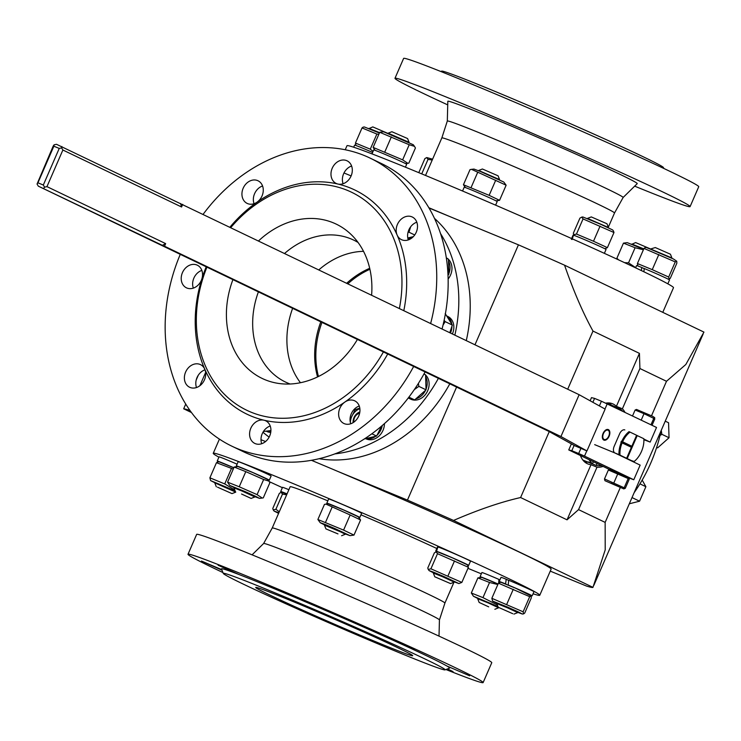 <?xml version="1.0" encoding="UTF-8"?>
<svg xmlns="http://www.w3.org/2000/svg" width="741" height="741" viewBox="0 0 741 741"><rect width="100%" height="100%" fill="white"/><g stroke="black" fill="none" stroke-linecap="round" stroke-linejoin="round"><path stroke-width="1.11" d="M567.699 389.21L592.985 331.07C583 312.98 573.525 291.018 564.549 265.185A223.671 6.021 -156.5 0 0 518.431 244.836L429.011 207.999M351.114 175.904L343.991 172.968M205.627 372.454L199.857 385.746M189.427 409.727L189.224 410.19A223.671 6.021 -156.5 0 0 183.685 408.791L191.428 412.515M456.576 387.098L407.448 500.092L337.924 471.452M189.965 410.495L189.224 410.19M518.431 244.836L475.009 344.713M564.549 265.185L703.95 332.107L685.833 364.489L666.502 381.282L651.515 415.766M198.264 375.252L196.217 379.976M185.722 404.104L183.685 408.791M453.557 520.441L592.957 587.363L605.202 549.915L605.147 522.386L578.554 509.623L567.041 519.83L520.599 497.535C500.786 502.055 478.436 509.688 453.557 520.441A223.671 6.021 -156.5 0 0 407.448 500.092M550.257 571.126L586.529 586.066A223.671 6.021 -156.5 0 0 592.957 587.363M549.257 431.623L520.599 497.535M592.985 331.07L639.427 353.364L639.909 368.518L666.502 381.282M620.282 487.587L605.147 522.386M580.407 455.52A32.521 18.979 112.4 0 0 587.826 463.922A32.521 18.979 112.4 0 0 591.003 464.718L567.041 519.83M639.427 353.364L616.392 406.337A32.521 18.979 112.4 0 0 613.178 404.04A32.521 18.979 112.4 0 0 612.603 403.78A32.521 18.979 112.4 0 0 605.777 403.132M639.909 368.518L622.394 408.81A32.521 18.979 112.4 0 1 624.941 412.274M591.003 464.718L597.005 467.191A32.521 18.979 112.4 0 0 603.091 466.413M597.005 467.191L578.554 509.623M616.392 406.337L622.394 408.81M662.778 312.341L673.495 287.703A178.025 4.789 -156.5 0 0 556.778 231.933A178.025 4.789 -156.5 0 0 372.473 154.063A178.025 4.789 -156.5 0 0 346.983 145.736L345.232 149.765M448.916 216.196A178.025 4.789 -156.5 0 0 428.863 207.739M608.333 227.209L614.511 213A94.144 2.538 -156.5 0 0 614.511 213A94.144 2.538 -156.5 0 0 574.516 193.262A94.144 2.538 -156.5 0 0 487.059 155.165A94.144 2.538 -156.5 0 0 441.84 137.919A94.144 2.538 -156.5 0 0 441.84 137.928L425.519 175.45M623.116 197.504A95.858 2.584 -156.5 0 0 623.125 197.486A95.858 2.584 -156.5 0 0 582.398 177.377A95.858 2.584 -156.5 0 0 493.256 138.548A95.858 2.584 -156.5 0 0 447.314 121.042A95.858 2.584 -156.5 0 0 447.314 121.061L447.823 101.295A103.268 2.779 -156.5 0 1 543.644 139.892A103.268 2.779 -156.5 0 1 637.223 183.648L623.125 197.495L614.511 213M663.816 168.448L663.464 167.568A120.959 3.26 -156.5 0 0 582.732 129.129A120.959 3.26 -156.5 0 0 458.929 76.851A120.959 3.26 -156.5 0 0 441.682 71.127L440.802 71.479M634.667 186.158A160.908 4.335 -156.5 0 0 690.093 206.6A160.908 4.335 -156.5 0 0 544.264 138.474A160.908 4.335 -156.5 0 0 394.981 78.287A160.908 4.335 -156.5 0 0 447.731 104.879M690.093 206.6L698.735 186.723A160.908 4.335 -156.5 0 0 552.906 118.597A160.908 4.335 -156.5 0 0 403.623 58.409L394.981 78.287M634.139 492.691A136.937 111.141 -64.4 0 0 661.046 430.817M290.12 384.005A78.741 63.911 115.6 0 1 285.517 382.06A78.741 63.911 115.6 0 1 252.7 326.077A78.741 63.911 115.6 0 1 258.377 291.945M284.701 253.348A78.741 63.911 115.6 0 1 353.67 240.093A78.741 63.911 115.6 0 1 358.07 242.474M300.457 382.717A78.741 63.911 115.6 0 1 286.934 342.509A78.741 63.911 115.6 0 1 292.612 308.386M318.936 269.789A78.741 63.911 115.6 0 1 363.525 251.338M350.743 418.109A102.703 83.362 115.6 0 1 350.104 418.295M357.394 339.489A85.586 69.469 115.6 0 1 301.726 382.449A85.586 69.469 115.6 0 1 278.57 383.43A85.586 69.469 115.6 0 1 232.887 279.709M258.637 240.834A85.586 69.469 115.6 0 1 350.4 233.823A85.586 69.469 115.6 0 1 371.621 295.075M438.376 378.364A136.937 111.141 115.6 0 1 346.547 451.927A136.937 111.141 115.6 0 1 334.849 453.89M269.131 437.116A136.937 111.141 115.6 0 1 262.981 432.244M440.58 233.665A136.937 111.141 115.6 0 1 454.881 335.043M383.384 351.966A120.959 98.183 115.6 0 1 302.8 415.997A120.959 98.183 115.6 0 1 206.887 267.232M230.849 227.496A120.959 98.183 115.6 0 1 351.493 192.206A120.959 98.183 115.6 0 1 399.408 308.413M425.065 371.973A159.76 129.666 115.6 0 1 317.194 459.151A159.76 129.666 115.6 0 1 243.224 451.63L231.803 446.147A159.76 129.666 115.6 0 1 180.239 254.441M203.201 214.223A159.76 129.666 115.6 0 1 370.092 158.102L381.504 163.576A159.76 129.666 115.6 0 1 442.081 328.902M359.255 406.031A12.551 10.189 -64.4 0 0 350.743 423.759M416.812 222.198A12.551 10.189 -64.4 0 0 408.3 239.927M351.605 166.012A12.551 10.189 -64.4 0 0 343.092 183.74M262.564 185.972A12.551 10.189 -64.4 0 0 254.052 203.701M201.839 270.391A12.551 10.189 -64.4 0 0 193.336 288.119M205.016 369.805A12.551 10.189 -64.4 0 0 198.653 374.687A12.551 10.189 -64.4 0 0 196.504 387.534M270.215 425.992A12.551 10.189 -64.4 0 0 260.999 439.987A12.551 10.189 -64.4 0 0 261.703 443.72M449.796 383.847A136.937 111.141 115.6 0 1 357.968 457.41A136.937 111.141 115.6 0 1 319.13 458.707M434.495 218.382A136.937 111.141 115.6 0 1 466.302 340.527M387.7 354.031A124.386 100.961 115.6 0 1 344.861 402.067A124.386 100.961 115.6 0 1 304.708 420.11A124.386 100.961 115.6 0 1 263.981 420.203A124.386 100.961 115.6 0 1 204.757 369.166A124.386 100.961 115.6 0 1 201.876 278.857A124.386 100.961 115.6 0 1 206.183 266.89M230.025 227.098A124.386 100.961 115.6 0 1 257.034 202.182A124.386 100.961 115.6 0 1 337.915 184.046A124.386 100.961 115.6 0 1 397.139 235.082A124.386 100.961 115.6 0 1 403.836 310.544M413.645 366.489A159.76 129.666 115.6 0 1 305.774 453.668A159.76 129.666 115.6 0 1 231.803 446.147M370.092 158.102A159.76 129.666 115.6 0 1 430.66 323.419M342.018 422.259A12.551 10.189 -64.4 0 0 343.861 423.472A12.551 10.189 -64.4 0 0 358.477 416.562A12.551 10.189 -64.4 0 0 354.726 400.835A12.551 10.189 -64.4 0 0 344.861 402.067A12.551 10.189 -64.4 0 0 342.018 422.259M414.654 235.045A12.551 10.189 -64.4 0 0 412.274 217.002A12.551 10.189 -64.4 0 0 399.705 220.725A12.551 10.189 -64.4 0 0 397.139 235.082A12.551 10.189 -64.4 0 0 401.409 239.63A12.551 10.189 -64.4 0 0 414.654 235.045M337.915 184.046A12.551 10.189 -64.4 0 0 352.308 169.745A12.551 10.189 -64.4 0 0 347.075 160.816A12.551 10.189 -64.4 0 0 332.459 167.725A12.551 10.189 -64.4 0 0 336.21 183.453A12.551 10.189 -64.4 0 0 337.915 184.046M257.034 202.182A12.551 10.189 -64.4 0 0 259.869 181.98A12.551 10.189 -64.4 0 0 258.035 180.776A12.551 10.189 -64.4 0 0 243.419 187.686A12.551 10.189 -64.4 0 0 247.17 203.414A12.551 10.189 -64.4 0 0 257.034 202.182M201.876 278.857A12.551 10.189 -64.4 0 0 197.31 265.195A12.551 10.189 -64.4 0 0 191.502 264.602A12.551 10.189 -64.4 0 0 181.536 275.457A12.551 10.189 -64.4 0 0 186.445 287.823A12.551 10.189 -64.4 0 0 201.876 278.857M204.757 369.166A12.551 10.189 -64.4 0 0 200.478 364.618A12.551 10.189 -64.4 0 0 187.241 369.203A12.551 10.189 -64.4 0 0 189.613 387.247A12.551 10.189 -64.4 0 0 202.182 383.523A12.551 10.189 -64.4 0 0 204.757 369.166M249.587 434.504A12.551 10.189 -64.4 0 0 254.821 443.433A12.551 10.189 -64.4 0 0 269.437 436.523A12.551 10.189 -64.4 0 0 265.686 420.795A12.551 10.189 -64.4 0 0 263.981 420.203A12.551 10.189 -64.4 0 0 249.587 434.504M218.91 457.178A178.025 4.789 23.5 0 1 213.251 453.297A178.025 4.789 23.5 0 1 341.045 503.778A178.025 4.789 23.5 0 1 539.763 595.264A178.025 4.789 23.5 0 1 533.066 593.782M481.335 573.83A178.025 4.789 23.5 0 1 467.96 568.338M282.377 487.661A178.025 4.789 23.5 0 1 269.27 481.631M453.955 582.259L444.906 603.072A94.144 2.538 23.5 0 1 444.906 603.081A94.144 2.538 23.5 0 0 442.849 601.553A94.144 2.538 23.5 0 0 349.752 558.955A94.144 2.538 23.5 0 0 272.234 527.99A94.144 2.538 23.5 0 1 272.234 527.99L290.166 486.744A94.144 2.538 23.5 0 1 327.837 500.851M360.969 514.81A94.144 2.538 23.5 0 1 436.829 548.507M498.906 579.564L499.86 579.99M311.442 460.309A178.025 4.789 23.5 0 1 352.42 477.621A178.025 4.789 23.5 0 1 551.137 569.116L539.763 595.264M260.999 439.719A178.025 4.789 23.5 0 1 265.565 441.525M317.157 611.714A85.586 2.306 23.5 0 1 412.7 655.692A85.586 2.306 23.5 0 1 333.283 623.681A85.586 2.306 23.5 0 1 255.719 587.437A85.586 2.306 23.5 0 1 317.157 611.714M272.234 527.99L263.62 543.505A95.858 2.584 23.5 0 1 263.629 543.496A95.858 2.584 23.5 0 1 346.14 576.6A95.858 2.584 23.5 0 1 438.515 619.124A95.858 2.584 23.5 0 1 439.432 619.939A95.858 2.584 23.5 0 1 439.432 619.958L439.015 636.121M310.108 607.639A120.959 3.26 23.5 0 1 445.063 669.873A120.959 3.26 23.5 0 1 332.904 624.561A120.959 3.26 23.5 0 1 223.282 573.432A120.959 3.26 23.5 0 1 310.108 607.639M223.282 573.432L221.503 568.94A124.386 3.353 23.5 0 1 239.306 574.655A124.386 3.353 23.5 0 1 310.794 604.11A124.386 3.353 23.5 0 1 396.787 641.947A124.386 3.353 23.5 0 1 446.925 666.02A124.386 3.353 23.5 0 1 449.565 668.095L445.063 669.873M222.93 572.552A160.908 4.335 23.5 0 1 188.01 554.277L196.652 534.4A160.908 4.335 23.5 0 1 334.376 589.567A160.908 4.335 23.5 0 1 490.227 661.305A160.908 4.335 23.5 0 1 491.765 662.713L483.123 682.591A160.908 4.335 23.5 0 1 445.943 669.521M188.01 554.277A160.908 4.335 23.5 0 1 325.734 609.445A160.908 4.335 23.5 0 1 481.585 681.183A160.908 4.335 23.5 0 1 483.123 682.591M221.781 569.634L201.469 561.039L222.004 570.2M239.306 574.655L218.086 565.235L239.306 574.655M310.794 604.11L319.528 607.463L296.78 597.654L310.794 604.11M396.787 641.947L414.478 649.329L403.104 644.012L391.452 639.316L396.787 641.947M446.925 666.02L469.674 675.829L446.925 666.02M446.73 669.216L453.057 671.633L447.508 668.91M321.946 322.465A82.168 66.69 -64.4 0 0 318.454 376.484M369.916 269.279A82.168 66.69 -64.4 0 0 347.974 283.72M369.694 268.307A82.168 66.69 -64.4 0 0 346.797 283.155M320.77 321.9A82.168 66.69 -64.4 0 0 317.556 376.919M633.935 461.643A18.831 10.985 -67.6 0 1 633.805 461.745L619.013 454.659L594.671 444.637M633.787 461.754L633.814 461.736A18.145 10.587 -67.6 0 0 634.148 461.476L629.535 460.004M636.602 435.3L643.818 438.718A18.145 10.587 -67.6 0 1 634.148 461.476M630.017 432.096L636.621 435.263L631.841 446.249L622.597 441.803A18.145 10.587 -67.6 0 1 630.017 432.096L629.016 431.651A18.831 10.985 -67.6 0 0 621.718 441.423L621.375 441.284A18.831 10.985 -67.6 0 0 620.921 442.331L631.388 447.295L626.617 458.281M619.013 454.659A18.831 10.985 -67.6 0 1 621.264 442.47M620.013 455.113A18.145 10.587 -67.6 0 1 622.144 442.849M627.21 458.568L637.223 435.551M631.156 447.184L631.601 446.147M631.841 446.249L621.375 441.284M621.718 441.423L622.597 441.803M584.751 462.032A32.233 18.812 112.4 0 0 587.965 462.134M611.436 405.151A32.233 18.812 112.4 0 0 609.093 402.956M601.34 465.57A30.807 17.979 -67.6 0 1 596.181 465.413L597.014 463.495M620.263 410.032L620.587 409.273A30.807 17.979 -67.6 0 1 622.597 411.153M614.317 407.18A30.807 17.979 -67.6 0 1 616.984 407.541L616.651 408.3M593.411 461.763L592.578 463.681A30.807 17.979 -67.6 0 1 589.086 459.689M616.984 407.541L612.696 405.772A30.807 17.979 -67.6 0 1 614.039 406.225A30.807 17.979 -67.6 0 1 615.299 406.846M620.587 409.273L616.892 407.745M596.181 465.413L591.892 463.644A30.807 17.979 -67.6 0 1 590.558 463.199A30.807 17.979 -67.6 0 1 590.012 462.958A30.807 17.979 -67.6 0 1 588.289 461.921L592.578 463.681M608 429.484A5.706 3.325 -67.6 0 1 609.074 430.864A5.706 3.325 -67.6 0 1 609.306 431.873A5.706 3.325 -67.6 0 1 609.334 432.16M606.499 439.024A5.706 3.325 -67.6 0 1 606.286 439.209A5.706 3.325 -67.6 0 1 603.674 439.997M609.167 431.531A5.02 2.927 -67.6 0 1 609.371 432.42A5.02 2.927 -67.6 0 1 606.712 438.876A5.02 2.927 -67.6 0 1 602.887 437.662A5.02 2.927 -67.6 0 1 605.054 431.188A5.02 2.927 -67.6 0 1 609.167 431.531M162.372 245.345L165.651 243.613L164.511 246.225L162.372 245.345L38.3 186.148L548.812 431.382L574.766 445.749L586.946 450.936L560.937 436.542L579.138 394.703L605.138 409.097L586.946 450.936M164.511 246.225L560.937 436.542M165.651 243.613L46.961 186.63L44.571 187.14L43.321 185.028L37.939 182.814L37.05 184.037L53.222 146.033L54.112 144.81L56.501 144.3L579.138 394.703M599.386 405.911L601.423 401.214L656.526 427.446L650.163 442.09L643.846 439.061M592.865 402.298L594.569 398.399L601.423 401.214M609.38 469.433L568.755 449.926L571.82 450.704L574.127 445.397M571.82 450.704L578.675 453.529L580.953 448.296M604.98 409.004L607.25 403.78M578.675 453.529L584.51 456.095L586.779 450.861M584.51 456.095L633.787 479.751L640.15 465.107L614.91 452.983M624.82 429.928A5.706 3.325 112.4 0 0 619.643 433.763L614.187 446.314A5.706 3.325 112.4 0 0 614.808 452.936M603.091 433.402A5.706 3.325 112.4 0 0 603.924 440.117A5.706 3.325 112.4 0 0 609.176 436.106A5.706 3.325 112.4 0 0 608.268 429.567A5.706 3.325 112.4 0 0 603.091 433.402M182.712 204.386L181.573 206.998L62.883 150.015L46.961 186.63M44.571 187.14L43.682 188.362M38.3 186.148L37.05 184.037M54.112 144.81L53.861 146.199L59.234 148.413L61.623 147.913L61.873 146.523M61.623 147.913L62.883 150.015M181.573 206.998L180.563 203.497M590.123 400.779L591.494 397.621L594.569 398.399M568.755 449.926L571.385 443.878M633.787 479.751L629.044 478.001M643.883 439.709L650.163 442.09M43.321 185.028L59.234 148.413M37.939 182.814L53.861 146.199M650.978 424.778L653.877 418.119L654.757 417.702L652.775 416.359L636.519 409.44L635.111 410.023L632.536 415.923M641.224 420.091L644.012 413.691L635.111 410.023M652.043 425.288L654.831 418.887L644.012 413.691M609.871 469.377L629.118 478.102L628.183 478.538L608.38 469.989L609.871 469.377M629.118 478.102L629.192 479.344L625.302 488.291L604.489 478.936L604.943 480.705L623.811 488.903L604.943 480.705M608.38 469.989L604.489 478.936M617.781 473.86L613.881 482.808M628.183 478.538L624.293 487.485M623.811 488.903L625.302 488.291M610.779 483.058L620.662 487.513L610.779 483.058M650.996 248.865L655.303 247.55L670.438 254.219L671.92 257.97L650.885 249.106M512.744 613.687L498.267 607.268L512.744 613.687M513.958 614.094L517.718 612.612L507.372 607.777L496.785 603.517L498.267 607.268M667.836 283.822L669.521 279.941A17.969 0.482 23.5 0 0 661.083 275.809A17.969 0.482 23.5 0 0 644.235 268.511L643.892 271.78M635.593 267.825L636.556 265.611A17.969 0.482 23.5 0 1 641.771 267.492L641.326 270.558M644.216 268.668L641.771 267.492M499.184 581.546A17.969 0.482 -156.5 0 1 505.566 583.899L506.214 579.24A17.969 0.482 -156.5 0 0 501.009 577.359L499.184 581.546A17.969 0.482 -156.5 0 0 500.37 582.259M532.149 595.875L533.974 591.688A17.969 0.482 -156.5 0 0 525.526 587.557A17.969 0.482 -156.5 0 0 508.687 580.259L508.196 584.992A17.969 0.482 -156.5 0 1 532.149 595.875A17.969 0.482 -156.5 0 1 530.815 595.495M505.566 583.899L506.464 584.334M509.113 585.427L508.196 584.992M506.214 579.24L508.669 580.416M500.777 582.213L515.847 588.308L531.177 595.986L529.704 596.681L498.424 583.176L500.777 582.213M531.177 595.986L531.297 597.95L524.721 613.066L523.563 613.9L523.127 611.797L491.848 598.302L492.58 601.081L507.659 607.138L518.385 611.955L522.368 614.039L517.82 612.381M498.424 583.176L491.848 598.302M513.272 589.29L506.696 604.415M529.704 596.681L523.127 611.797M496.887 603.276L492.58 601.081M517.94 612.085L501.472 604.656L497.026 602.979L496.785 603.517M644.235 268.566L642.679 267.936M637.89 265.991L637.408 263.537L652.256 269.65L668.688 277.041L669.123 279.135L670.281 278.31L676.857 263.185L676.737 261.221L675.264 261.916L643.985 248.42L645.142 247.587L646.337 247.448L673.439 258.98L676.737 261.221M668.688 277.041L675.264 261.916M652.256 269.65L658.823 254.534M637.408 263.537L643.985 248.42M450.306 583.482L434.791 576.804L450.306 583.482M450.482 583.621L454.242 582.139L442.692 576.785L433.318 573.043L434.791 576.804M468.414 567.291L437.496 553.684L436.199 551.869L437.31 551.739L452.371 557.834L467.099 564.698L467.951 565.837L468.414 567.291L461.847 582.417L458.892 583.565L454.344 581.907M436.199 551.869L434.356 552.888L427.779 568.014L428.252 569.468L430.919 568.801L461.847 582.417M437.496 553.684L430.919 568.801M454.52 560.881L447.944 576.007M433.42 572.802L429.104 570.607L433.337 572.098L444.183 576.665L458.892 583.565M454.474 581.611L433.698 572.534L433.318 573.043M435.708 551.072A17.969 0.482 -156.5 0 1 435.838 551.063L437.542 546.877A17.969 0.482 -156.5 0 0 437.533 546.886L435.708 551.072A17.969 0.482 -156.5 0 0 436.894 551.786M468.673 565.402L470.498 561.224A17.969 0.482 -156.5 0 0 455.937 554.361A17.969 0.482 -156.5 0 0 437.931 546.951L436.523 551.267A17.969 0.482 -156.5 0 1 454.872 558.881A17.969 0.482 -156.5 0 1 468.673 565.402A17.969 0.482 -156.5 0 1 467.349 565.031M435.838 551.063L437.385 551.749M438.088 551.952L436.523 551.267M337.979 533.909L325.92 528.889L337.979 533.909M341.61 535.715L345.371 534.233L340.517 531.834L324.438 525.128L325.92 528.889M350.16 514.976L325.966 504.112L328.43 503.834L343.491 509.928L358.227 516.783L360.571 519.978L350.16 514.976L343.583 530.102L353.994 535.095L350.021 535.65L345.473 533.992M360.571 519.978L353.994 535.095M325.966 504.112L324.456 504.389L317.88 519.506L343.583 530.102M332.107 507.187L325.531 522.303M324.539 524.887L320.223 522.701L324.465 524.183L335.303 528.75L350.021 535.65M345.371 534.233L345.593 533.705L335.256 528.87L326.559 525.628M358.468 517.116A17.969 0.482 -156.5 0 0 359.802 517.496L361.617 513.309A17.969 0.482 -156.5 0 0 345.334 505.695A17.969 0.482 -156.5 0 0 328.652 498.971L326.837 503.158A17.969 0.482 -156.5 0 0 328.022 503.88M359.802 517.496A17.969 0.482 -156.5 0 0 343.509 509.882A17.969 0.482 -156.5 0 0 326.837 503.158M241.557 494.025L251.106 498.424L241.557 494.025M251.106 498.424L254.867 496.942L242.131 491.079L233.934 487.847L235.416 491.607M245.799 471.647L234.156 467.034L237.926 466.543L252.996 472.638L267.723 479.501L268.918 481.113L263.648 479.51L245.799 471.647L239.223 486.772L257.081 494.627L262.258 498.054L263.287 497.869L269.863 482.752L268.918 481.113M263.648 479.51L257.081 494.627M234.036 487.606L229.729 485.411L227.58 482.159L239.223 486.772M234.156 467.034L227.58 482.159M229.729 485.411L244.808 491.468L255.534 496.285L259.517 498.369L254.969 496.711M254.867 496.942L255.099 496.424L244.752 491.589L234.175 487.319L233.934 487.847M267.964 479.835A17.969 0.482 -156.5 0 0 269.298 480.205L271.123 476.018A17.969 0.482 -156.5 0 0 254.83 468.414A17.969 0.482 -156.5 0 0 238.157 461.689L236.333 465.876A17.969 0.482 -156.5 0 0 237.518 466.589M269.298 480.205A17.969 0.482 -156.5 0 0 253.014 472.601A17.969 0.482 -156.5 0 0 236.333 465.876M217.53 487.18L231.998 493.608L217.53 487.18M231.998 493.608L235.758 492.126L216.455 483.558L214.825 483.03L216.307 486.781M233.267 469.081L216.465 462.69L218.817 461.726L233.823 467.793M216.465 462.69L209.888 477.815L224.727 483.929L234.767 489.968M231.303 468.803L224.727 483.929M214.927 482.789L210.611 480.594L209.888 477.815M210.611 480.594L235.119 490.857M231.525 489.94L235.351 491.44M235.24 491.153L215.057 482.493L214.825 483.03M237.074 464.181A17.969 0.482 -156.5 0 0 219.04 456.873L217.224 461.059A17.969 0.482 -156.5 0 0 218.41 461.773M233.841 467.756A17.969 0.482 -156.5 0 0 217.224 461.059M286.665 494.793L282.478 494.136L281.182 492.33L287.036 493.941M281.182 492.33L279.348 493.349L272.771 508.474L273.234 509.919L275.902 509.262L279.274 511.809M282.478 494.136L275.902 509.262M278.403 513.263L274.087 511.068L278.848 512.772M278.746 513.004L278.301 513.494M288.879 489.699A17.969 0.482 -156.5 0 0 282.516 487.346L280.7 491.524A17.969 0.482 -156.5 0 0 281.886 492.246M287.063 493.886A17.969 0.482 -156.5 0 0 280.7 491.524M488.708 606.851L479.158 602.452L488.708 606.851M494.849 609.278L498.61 607.796L488.263 602.961L477.676 598.691L479.158 602.452M497.841 584.519L489.542 582.5L477.899 577.887L481.863 577.424L498.045 584.065M477.778 598.459L473.462 596.264L471.322 593.013L482.965 597.626L497.322 604.888M477.899 577.887L471.322 593.013M489.542 582.5L482.965 597.626M473.462 596.264L497.971 606.527M498.091 606.823L477.908 598.163L477.676 598.691M498.702 582.908L498.915 579.416A17.969 0.482 -156.5 0 0 481.891 572.543L480.075 576.73A17.969 0.482 -156.5 0 0 481.261 577.443M498.063 584.019A17.969 0.482 -156.5 0 0 480.075 576.73M591.272 216.918L606.962 223.745L608.444 227.506L587.52 218.391L591.272 216.918M581.75 217.104L582.861 216.974L600.33 224.125L612.659 229.932L613.511 231.081L613.974 232.526L583.056 218.919L581.75 217.104L579.916 218.132L573.339 233.248L573.812 234.702L576.479 234.045L593.504 241.242L607.398 247.651L604.86 248.754M607.398 247.651L613.974 232.526M593.504 241.242L600.08 226.116M576.479 234.045L583.056 218.919M604.369 253.339L606.045 249.476A17.969 0.482 23.5 0 0 591.485 242.613A17.969 0.482 23.5 0 0 573.488 235.203L572.071 239.519M573.46 235.295L573.089 235.129A17.969 0.482 23.5 0 1 573.089 235.129L571.394 239.315M482.4 169.004L498.091 175.83L499.573 179.591L478.649 170.486L482.4 169.004M489.143 195.337L499.554 200.329L506.131 185.213L471.526 169.346L470.016 169.624L463.44 184.741L489.143 195.337L495.72 180.211M471.091 187.538L477.658 172.421M499.554 200.329L495.988 200.839M471.526 169.346L473.99 169.068L480.316 171.449L503.778 182.017L506.131 185.213M462.56 191.011L464.209 187.223A17.969 0.482 23.5 0 1 480.881 193.947A17.969 0.482 23.5 0 1 497.174 201.561L495.609 205.155M391.896 131.722L407.587 138.548L409.069 142.309L388.145 133.195L391.896 131.722M375.039 150.321L373.14 147.394L402.641 159.861L409.208 144.745L379.716 132.278L380.754 132.093L383.69 131.815L413.283 144.736L414.478 146.347L409.208 144.745M384.783 152.007L391.359 136.89M373.14 147.394L379.716 132.278M402.641 159.861L407.809 163.298L408.847 163.113L415.423 147.987L414.478 146.347M371.991 153.878L373.705 149.941A17.969 0.482 23.5 0 1 390.377 156.666A17.969 0.482 23.5 0 1 406.67 164.27L405.41 167.17M368.925 128.619L372.788 126.906L387.904 133.389M369.037 128.378L379.559 132.63M355.93 145.505L355.448 143.05L370.287 149.163L376.863 134.047L362.025 127.934L363.183 127.1L364.377 126.961L379.383 133.037M355.448 143.05L362.025 127.934M370.287 149.163L373.066 151.414M378.827 134.316L376.863 134.047M353.679 147.218L354.596 145.125A17.969 0.482 23.5 0 1 372.621 152.433M421.731 173.876L428.039 159.38L426.742 157.564L424.899 158.583L418.785 172.662M432.225 160.028L428.039 159.38M432.596 159.176L426.742 157.564M631.777 244.289L635.639 242.576L650.755 249.059M631.888 244.048L643.781 248.893M624.543 262.647L628.525 262.86L635.676 267.649M643.401 249.754L635.093 247.744L623.459 243.131L627.229 242.631L643.605 249.3M628.525 262.86L635.093 247.744M617.475 259.369L616.883 258.248L618.67 259.915M616.883 258.248L623.459 243.131M452.418 333.867A14.32 11.624 -64.4 0 0 447.879 316.49L447.055 316.101M450.491 332.941A14.32 11.624 -64.4 0 0 451.927 326.624M451.723 323.771A14.32 11.624 -64.4 0 0 447.184 316.277M449.824 332.616L452.334 325.058L445.146 321.613L443.035 325.123M452.334 325.058L445.202 313.573M444.137 320.251L445.146 321.613M633.157 494.951L631.916 497.804M629.313 503.787L639.576 501.203L645.883 486.707L642.188 480.075M632.388 497.748L639.576 501.203M639.946 483.854L645.883 486.707M448.018 275.198L448.898 274.124L448.425 259.128L446.378 258.146M448.898 274.124L447.944 273.67M448.138 278.996A14.32 11.624 -64.4 0 0 448.462 259.359M447.935 258.896A14.32 11.624 -64.4 0 0 446.323 257.822M449.037 273.068A14.32 11.624 -64.4 0 0 448.824 261.647M410.644 226.811L408.995 232.22L408.013 232.341M414.71 234.962L408.995 232.22M407.782 237.963L413.321 236.648M408.069 239.223A14.32 11.624 -64.4 0 0 409.625 239.38M407.874 238.454A14.32 11.624 -64.4 0 0 412.404 237.528M270.91 430.586L263.444 431.475M266.593 431.355L266.797 431.447A14.32 11.624 -64.4 0 0 270.734 432.392M267.112 431.271A14.32 11.624 -64.4 0 0 270.873 431.327M359.607 413.321A6.845 5.558 -64.4 0 0 353.911 422.101M359.848 411.968A9.133 7.41 -64.4 0 0 353.114 422.639M364.377 438.931L376.613 436.06L371.843 433.772M350.048 420.036L355.161 409.643L359.802 408.171M376.613 436.06L381.587 426.084M350.382 422.555A13.014 10.559 115.6 0 1 359.876 408.708M365.859 438.728L366.063 438.82A14.32 11.624 -64.4 0 0 378.308 436.662A14.32 11.624 -64.4 0 0 384.431 423.62M366.378 438.653A14.32 11.624 -64.4 0 0 375.363 436.514M377.401 434.819A14.32 11.624 -64.4 0 0 382.263 425.51M408.615 397.482L414.654 399.927L426.047 389.822L418.86 386.367L414.302 389.627M414.654 399.927L408.865 397.148M426.047 389.822L425.575 374.826L423.935 374.038M418.396 383.393L418.86 386.367M408.263 397.954A14.32 11.624 -64.4 0 0 408.828 398.25L410.755 399.177A14.32 11.624 -64.4 0 0 426.547 392.906A14.32 11.624 -64.4 0 0 425.612 375.057M425.084 374.585A14.32 11.624 -64.4 0 0 424.037 373.835M408.828 398.25A14.32 11.624 -64.4 0 0 412.802 399.195M416.637 398.602A14.32 11.624 -64.4 0 0 425.371 390.664M426.186 388.756A14.32 11.624 -64.4 0 0 425.982 377.345M656.646 447.462L657.647 447.86L669.04 437.746L668.567 422.75L665.242 421.157M656.665 447.388L657.647 447.86M661.259 430.317L661.852 434.3L659.981 435.551M661.852 434.3L669.04 437.746M703.089 334.126L593.893 585.251M441.84 137.928L447.314 121.042M213.251 453.297L219.41 439.135M444.906 603.072L439.432 619.948M263.629 543.496L252.079 554.842M614.039 406.225L606.333 403.048M590.558 463.199L582.861 460.022M609.371 432.42L609.306 431.873M517.95 612.094L517.718 612.612M522.368 614.039L523.563 613.9M668.336 279.227L669.123 279.135M454.474 581.62L454.242 582.139M429.104 570.607L428.252 569.468M324.669 524.609L324.438 525.128M320.223 522.701L318.204 519.969M259.517 498.369L262.258 498.054M274.087 511.068L273.234 509.919M574.414 235.518L573.812 234.702M571.607 238.537L573.08 235.138M465.543 187.603L463.764 185.204M405.484 163.557L407.809 163.298"/></g></svg>
